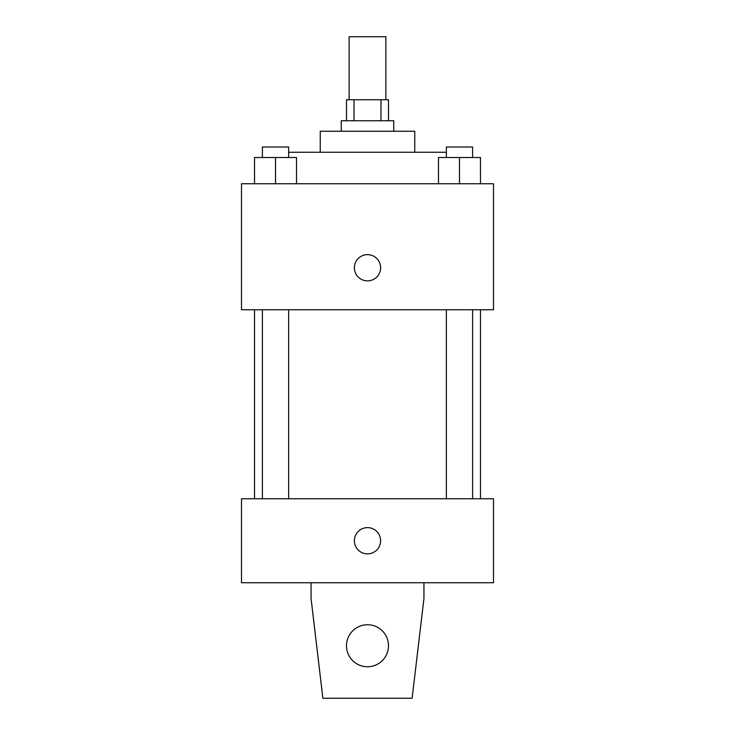 <?xml version="1.0" encoding="UTF-8"?>
<svg xmlns="http://www.w3.org/2000/svg" width="735" height="735" viewBox="0 0 735 735"><rect width="100%" height="100%" fill="white"/><g stroke="black" fill="none" stroke-linecap="round" stroke-linejoin="round"><path stroke-width="1.1" d="M385.875 99.749L385.875 36.75L349.125 36.75L349.125 99.749M354.031 120.751L354.031 99.749L346.497 99.749L346.497 120.751M354.031 99.749L388.503 99.749L388.503 120.751M380.969 120.751L380.969 99.749M341.251 131.253L341.251 120.751L393.749 120.751L393.749 131.253M320.249 152.246L320.249 131.253L414.751 131.253L414.751 152.246M288.644 152.246L446.356 152.246M241.503 183.75L493.497 183.75L493.497 309.747L241.503 309.747L241.503 183.75M367.5 280.871A13.129 13.129 0 0 1 356.135 261.191A13.129 13.129 0 0 1 378.865 261.191A13.129 13.129 0 0 1 367.5 280.871M241.503 498.753L493.497 498.753L493.497 582.754L241.503 582.754L241.503 498.753M354.371 540.749A13.129 13.129 0 0 1 374.06 529.384A13.129 13.129 0 0 1 374.06 552.114A13.129 13.129 0 0 1 354.371 540.749M423.939 582.754L423.939 598.501L412.124 698.25L322.876 698.25L311.061 598.501L311.061 582.754M346.497 645.753A21.003 21.003 0 0 1 378.001 627.561A21.003 21.003 0 0 1 378.001 663.935A21.003 21.003 0 0 1 346.497 645.753M438.483 183.75L438.483 157.501L480.479 157.501L480.479 183.75L480.479 157.501M459.476 183.75L459.476 157.501M472.605 157.501L472.605 147L446.356 147L446.356 157.501M254.521 183.75L254.521 157.501L296.517 157.501L296.517 183.75L296.517 157.501M275.524 183.75L275.524 157.501M288.644 157.501L288.644 147L262.395 147L262.395 157.501M480.479 498.753L480.479 309.747M254.521 498.753L254.521 309.747M446.356 309.747L446.356 498.753M472.605 309.747L472.605 498.753M288.644 498.753L288.644 309.747M262.395 498.753L262.395 309.747"/></g></svg>
